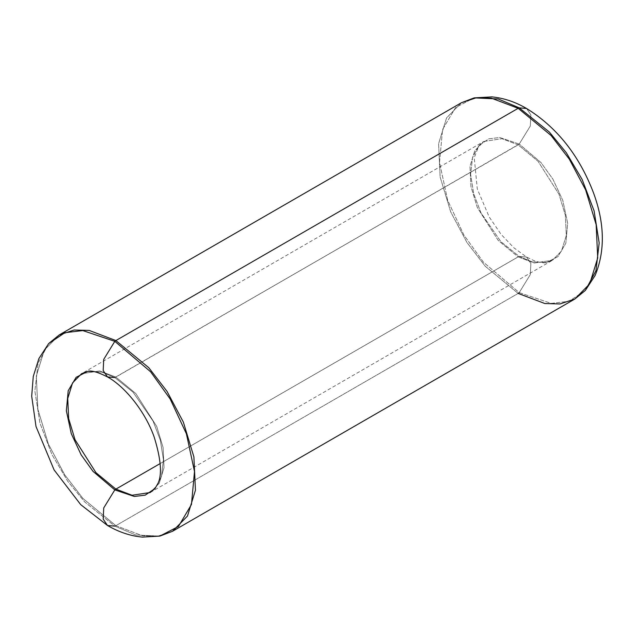 <?xml version="1.0" encoding="UTF-8"?>
<svg xmlns="http://www.w3.org/2000/svg" width="634" height="634" viewBox="0 0 634 634"><rect width="100%" height="100%" fill="white"/><g stroke="black" fill="none" stroke-linecap="round" stroke-linejoin="round"><path stroke-width="0.48" stroke-dasharray="3.17 2.38" d="M155.021 488.568L161.464 476.594L163.429 459.682L160.331 440.186L153.071 421.103L133.132 392.264L114.809 377.547L115.887 377.087L135.803 393.524L156.733 426.468L163.104 447.533L164.04 467.678L159.221 483.306L150.187 492.523L159.221 483.306L164.04 467.678L163.104 447.533L156.733 426.468L135.803 393.524L115.887 377.087L99.72 370.961L81.588 373.695L99.72 370.961L115.887 377.087L519.222 144.069L540.992 162.573L552.888 179.113L562.754 200.289L567.684 223.223L565.829 243.266L557.92 256.635L546.619 262.484L531.989 261.818L519.222 256.421L518.152 256.881L534.319 263.007L552.452 260.273L561.486 251.064L566.305 235.436L565.37 215.291L558.998 194.226L538.068 161.282L518.152 144.845L114.809 377.547L133.132 392.264L153.071 421.103L160.331 440.186L163.429 459.682L161.464 476.594L155.021 488.568M519.222 292.631L551.279 303.393L569.142 301.261L585.348 290.435L569.142 301.261L551.279 303.393L519.222 292.631L530.309 274.593L530.864 263.443L526.561 257.047L519.222 256.421L531.989 261.818L546.619 262.484L557.92 256.635L565.829 243.266L567.684 223.223L562.754 200.289L552.888 179.113L540.992 162.573L519.222 144.069L530.309 126.031L530.864 114.881L526.561 108.485L530.864 114.881L530.309 126.031L519.222 144.069L499.735 137.515L488.869 138.814L479.019 145.4L472.576 157.375L470.61 174.279L473.709 193.782L480.968 212.858L500.9 241.705L519.222 256.421L526.561 257.047L530.864 263.443L530.309 274.593L519.222 292.631L483.425 262.191L463.866 234.984L447.636 200.162L439.536 162.447L442.58 129.487L455.592 107.503L474.177 97.882L455.592 107.503L442.58 129.487L439.536 162.447L447.636 200.162L463.866 234.984L483.425 262.191L519.222 292.631L518.152 293.407L544.868 303.543L559.965 303.955L574.824 299.026M115.887 525.657L142.602 535.785L157.7 536.206L172.559 531.268L157.7 536.206L142.602 535.785L115.887 525.657L518.152 293.407L115.887 525.657L82.983 498.498L64.708 474.779L48.406 444.077L37.874 409.271L36.328 375.986L44.293 350.166L59.216 334.942L44.293 350.166L36.328 375.986L37.874 409.271L48.406 444.077L64.708 474.779L82.983 498.498L115.887 525.657L114.809 526.117L115.887 525.657M159.863 536.087L135.811 535.001L114.809 526.117L135.811 535.001L159.863 536.087M107.479 525.483L114.809 526.117L84.679 501.914L67.775 481.301L51.901 454.483L39.95 423.108L34.862 391.035L38.088 363.227L48.691 343.533L38.088 363.227L34.862 391.035L39.95 423.108L51.901 454.483L67.775 481.301L84.679 501.914L114.809 526.117M107.479 376.921L114.809 377.547L102.042 372.15L87.421 371.484L102.042 372.15L114.809 377.547M160.156 463.565L518.152 256.881L498.237 240.444L477.307 207.5L470.927 186.436L469.992 166.29L474.818 150.662L483.845 141.445L501.977 138.711L518.152 144.845L538.068 161.282L558.998 194.226L565.37 215.291L566.305 235.436L561.486 251.064L552.452 260.273L534.319 263.007L518.152 256.881L160.156 463.565M461.481 102.7L446.558 117.924L438.593 143.744L440.139 177.029L450.671 211.827L466.973 242.537L485.248 266.256L518.152 293.407L485.248 266.256L466.973 242.537L450.671 211.827L440.139 177.029L438.593 143.744L446.558 117.924L461.481 102.7M519.222 144.069L518.152 144.845L501.977 138.711L483.845 141.445L474.818 150.662L469.992 166.29L470.927 186.436L477.307 207.5L498.237 240.444L518.152 256.881L519.222 256.421L500.9 241.705L480.968 212.858L473.709 193.782L470.61 174.279L472.576 157.375L479.019 145.4L488.869 138.814L499.735 137.515L519.222 144.069M150.187 492.523L552.452 260.273L546.619 262.484C544.202 263.292 539.914 262.642 533.749 260.542L526.561 257.047L513.817 247.751L500.971 234.231L489.171 216.907L477.291 188.987L474.24 157.708L479.019 145.4L483.845 141.445L81.588 373.695"/><path stroke-width="0.95" d="M114.809 489.9L134.305 496.454L145.17 495.154L155.021 488.568L145.17 495.154L134.305 496.454L114.809 489.9L103.73 507.937L103.176 519.087L107.479 525.483L103.176 519.087L103.73 507.937L114.809 489.9L93.04 471.395L81.152 454.847L71.285 433.68L66.356 410.745L68.21 390.702L76.12 377.333L87.421 371.484L76.12 377.333L68.21 390.702L66.356 410.745L71.285 433.68L81.152 454.847L93.04 471.395L114.809 489.9L115.887 489.123L114.809 489.9M150.187 492.523L132.054 495.257L115.887 489.123L160.156 463.565L115.887 489.123L132.054 495.257L150.187 492.523L155.021 488.568L158.072 483.195C162.225 474.303 160.933 458.937 154.197 437.103C145.36 411.799 125.16 386.669 107.479 376.921L103.176 370.525L103.73 359.375L114.809 341.338L150.615 371.778L170.174 398.984L186.404 433.807L194.503 471.522L191.46 504.482L178.447 526.466L159.863 536.087L178.447 526.466L191.46 504.482L194.503 471.522L186.404 433.807L170.174 398.984L150.615 371.778L114.809 341.338L103.73 359.375L103.176 370.525L107.479 376.921L114.809 377.547M114.809 526.117L107.479 525.483L80.708 504.64L54.088 469.921L36.011 426.516L31.7 396.171L33.261 376.461L38.888 358.559L48.691 343.533L64.89 332.707L82.761 330.568L114.809 341.338L115.887 340.561L114.809 341.338L82.761 330.568L64.89 332.707L48.691 343.533L59.216 334.942L74.075 330.013L89.172 330.425L115.887 340.561L89.172 330.425L74.075 330.013L59.216 334.942L461.481 102.7L476.34 97.763L491.437 98.183L518.152 108.311L115.887 340.561L148.792 367.712L167.067 391.432L183.369 422.141L193.901 456.94L195.446 490.225L187.482 516.044L172.559 531.268L187.482 516.044L195.446 490.225L193.901 456.94L183.369 422.141L167.067 391.432L148.792 367.712L115.887 340.561L518.152 108.311L491.437 98.183L476.34 97.763L461.481 102.7L474.177 97.882L491.96 96.891C503.776 98.048 515.307 101.915 526.561 108.485C556.85 127.244 579.143 155.314 593.448 192.712C604.701 223.247 605.256 250.842 595.112 275.489L585.348 290.435L574.824 299.026L589.747 283.802L597.711 257.983L596.166 224.698L585.634 189.891L569.332 159.189L551.057 135.47L518.152 108.311L519.222 107.851L498.229 98.967L474.177 97.882L498.229 98.967L519.222 107.851L526.561 108.485L519.222 107.851L549.361 132.054L566.265 152.667L582.139 179.485L594.09 210.86L599.178 242.933L595.952 270.734L585.348 290.435L595.952 270.734L599.178 242.933L594.09 210.86L582.139 179.485L566.265 152.667L549.361 132.054L519.222 107.851L518.152 108.311L551.057 135.47L569.332 159.189L585.634 189.891L596.166 224.698L597.711 257.983L589.747 283.802L574.824 299.026L559.965 303.955L544.868 303.543L518.152 293.407L519.222 292.631M81.588 373.695L72.553 382.904L67.735 398.532L68.67 418.678L75.042 439.742L95.972 472.687L115.887 489.123L95.972 472.687L75.042 439.742L68.67 418.678L67.735 398.532L72.553 382.904L81.588 373.695L87.421 371.484C90.947 370.129 97.628 371.944 107.479 376.921M574.824 299.026L172.559 531.268L159.863 536.087L142.46 537.109C130.517 536.007 118.859 532.132 107.479 525.483"/></g></svg>
